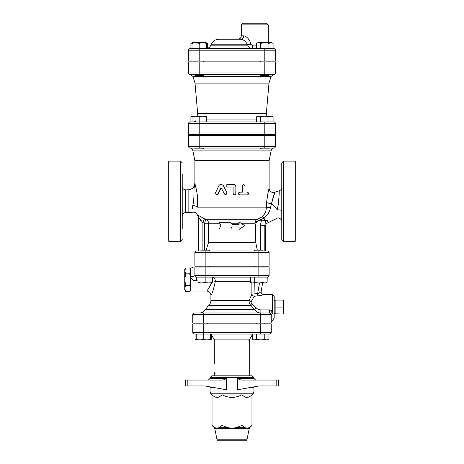 <?xml version="1.0" encoding="UTF-8"?>
<svg xmlns="http://www.w3.org/2000/svg" width="464" height="464" viewBox="0 0 464 464"><rect width="100%" height="100%" fill="white"/><g stroke="black" fill="none" stroke-linecap="round" stroke-linejoin="round"><path stroke-width="0.7" d="M274.183 313.786L283.463 314.087L283.463 300.08L275.871 300.08L275.871 307.081L283.463 307.081M275.871 314.087L275.871 307.081M190.663 270.901L189.759 267.977L185.658 267.977L184.759 270.901L185.658 273.818L184.759 279.664L185.658 285.511L184.759 288.434L185.658 291.357L189.759 291.357L190.663 288.434L189.759 285.511L190.663 279.664L189.759 273.818L190.663 270.901M189.759 285.511L185.658 285.511M189.759 273.818L185.658 273.818M185.658 291.357L184.759 289.791L184.759 269.543L185.658 267.977M211.543 283.04L208.493 288.77L206.695 291.05L190.663 291.056L190.663 268.279L193.674 267.009M209.374 250.983L209.374 250.137L200.935 250.137L200.935 250.983L198.679 250.983L198.679 217.697A4.217 4.205 -0 0 0 197.739 215.058L204.45 218.776L202.896 222.65L204.583 223.236L205.761 219.211L204.45 218.776M263.065 250.983L263.065 250.137L254.626 250.137L254.626 250.983M254.626 267.009L254.626 266.168M197.983 277.136L197.983 282.28C197.983 283.139 197.983 283.139 197.983 282.28C197.983 283.139 197.983 283.139 197.983 282.28C200.373 283.139 202.768 283.139 205.158 282.28C207.547 283.139 209.937 283.139 212.326 282.28C212.326 283.139 212.326 283.139 212.326 282.28C212.326 283.139 212.326 283.139 212.326 282.28L212.326 277.136M212.326 282.918L197.983 282.918M250.566 277.136L250.566 282.28C251.946 283.139 253.327 283.139 254.707 282.28C257.462 283.139 260.223 283.139 262.984 282.28C264.364 283.139 265.744 283.139 267.125 282.28L265.802 283.04L251.882 283.04L251.888 294.095A2.529 2.071 -149.7 0 0 254.272 296.258L257.862 295.875C261.534 295.365 263.453 294.889 263.627 294.437A2.529 2.523 -63 0 1 262.473 294.164L262.473 294.164A2.529 2.523 -63 0 1 261.128 291.549M254.707 277.136L254.707 282.28M196.875 277.136L205.158 277.136L205.158 282.28M262.984 277.136L262.984 282.28M267.212 277.136L267.125 282.28M256.418 323.959L256.418 323.112M196.197 334.08L196.197 339.225C196.197 340.089 196.197 340.089 196.197 339.225C196.197 340.089 196.197 340.089 196.197 339.225C198.586 340.089 200.976 340.089 203.365 339.225C205.755 340.089 208.145 340.089 210.534 339.225C210.534 340.089 210.534 340.089 210.534 339.225C210.534 340.089 210.534 340.089 210.534 339.225L210.534 334.08M210.534 339.718L211.648 339.225L210.325 339.984L196.405 339.984L195.083 339.225L196.197 339.718M256.493 339.225C259.254 340.089 262.015 340.089 264.776 339.225C266.156 340.089 267.537 340.089 268.917 339.225L267.595 339.984L253.675 339.984L252.352 339.225C253.733 340.089 255.113 340.089 256.493 339.225L256.493 334.08M252.352 334.08L252.352 339.225M195.083 339.225L195.083 334.08L203.365 334.08L203.365 339.225M264.776 334.08L264.776 339.225M268.917 334.08L268.917 339.225M211.648 334.701L211.648 339.225M197.084 116L197.664 113.471L266.336 113.471L268.992 83.097L195.008 83.097L192.908 76.432L190.495 74.663L194.973 74.663L194.973 75.504L203.406 75.504L203.406 74.663L199.189 74.663L264.811 74.663L203.406 74.663M264.811 74.663L273.76 74.663A1.688 1.688 0 0 0 275.448 72.976L264.811 72.976L264.811 74.663L260.594 74.663L260.594 75.504L269.027 75.504L269.027 74.663M269.027 61.161L269.027 62.008M192.021 48.511L192.021 43.448C192.021 42.584 192.021 42.584 192.021 43.448C192.021 42.584 192.021 42.584 192.021 43.448C194.41 42.584 196.8 42.584 199.189 43.448C201.579 42.584 203.969 42.584 206.364 43.448C206.364 42.584 206.364 42.584 206.364 43.448C206.364 42.584 206.364 42.584 206.364 43.448L206.364 48.511M192.021 42.955L190.913 43.448L192.369 42.601L206.01 42.601L207.472 43.448L206.364 42.955M256.528 43.448L257.99 42.601L271.631 42.601L273.087 43.448C271.713 42.584 270.332 42.584 268.952 43.448C266.191 42.584 263.43 42.584 260.669 43.448C259.289 42.584 257.909 42.584 256.528 43.448L256.528 48.511M188.552 50.199A1.688 1.688 0 0 1 190.24 48.511A1.688 1.688 0 0 0 188.552 50.199L199.189 50.199L199.189 48.511L190.24 48.511A1.688 1.688 0 0 0 188.552 50.199L188.552 61.161L275.448 61.161L275.448 50.199A1.688 1.688 0 0 0 273.76 48.511L199.189 48.511L199.189 43.448M273.087 48.511L273.087 43.448M268.952 48.511L268.952 43.448M260.669 48.511L260.669 43.448M190.24 48.511L190.913 48.511L190.913 43.448M207.472 48.32L207.472 43.448M194.973 148.057L194.973 148.903L203.406 148.903L203.406 148.057M203.406 134.56L203.406 135.401M260.594 148.057L260.594 148.903L269.027 148.903L269.027 148.057M206.364 116.203L192.369 116L190.913 116.841L192.021 116.348M192.021 121.904L192.021 116.841C192.021 115.983 192.021 115.983 192.021 116.841C192.021 115.983 192.021 115.983 192.021 116.841C194.41 115.983 196.8 115.983 199.189 116.841C201.579 115.983 203.969 115.983 206.364 116.841C206.364 115.983 206.364 115.983 206.364 116.841C206.364 115.983 206.364 115.983 206.364 116.841L206.364 121.904M256.528 116.841L257.99 116L271.631 116L273.087 116.841C271.713 115.983 270.332 115.983 268.952 116.841C266.191 115.983 263.43 115.983 260.669 116.841C259.289 115.983 257.909 115.983 256.528 116.841L256.528 121.904M199.189 134.56L199.189 123.592L188.552 123.592A1.688 1.688 0 0 1 190.24 121.904A1.688 1.688 0 0 0 188.552 123.592L188.552 134.56L275.448 134.56L275.448 123.592A1.688 1.688 0 0 0 273.76 121.904L190.24 121.904L190.913 121.904L190.913 116.841M264.811 121.904L264.811 123.592L199.189 123.592L199.189 116.841M273.087 121.904L273.087 116.841M268.952 121.904L268.952 116.841M260.669 121.904L260.669 116.841M230.741 222.297L219.269 222.297L220.847 225.672L219.269 229.048L230.741 229.048L232 226.937L239.105 226.937L239.105 229.39L244.731 225.672L239.105 221.954L239.105 224.408L232 224.408L230.741 222.297L232 224.408M238.879 224.408L238.879 223.236A4.217 1.148 90 0 1 238.931 221.954L239.105 221.954M239.105 229.39L238.879 226.937M231.983 226.966L230.741 229.048M257.294 250.137L255.728 242.544L208.504 242.544L206.109 250.137M255.728 242.544L255.728 225.429L254.945 223.236A4.217 2.529 159.6 0 1 258.112 220.783L264.028 218.057C267.548 215.331 269.723 211.81 270.558 207.495L271.521 203.522C272.896 197.96 274.009 194.3 274.856 192.537L271.521 203.522L277.391 209.914C278.678 201.121 279.287 194.932 279.218 191.348C279.241 187.862 279.305 199.793 277.391 209.914C276.295 221.131 276.295 221.131 277.391 209.914A3.376 1.148 180 0 1 281.776 211.01M266.591 23.2L242.968 23.2L241.28 24.888L268.279 24.888L266.591 23.2M256.528 45.136L252.451 45.136L250.931 43.628C248.936 38.756 246.517 36.169 243.67 35.856L241.28 35.856C241.083 37.903 239.958 39.028 237.904 39.231L240.891 39.231A3.376 2.778 90 0 0 243.67 35.856M244.94 41.157L243.82 40.316M240.891 39.231L218.927 39.231L240.891 39.231C243.426 39.452 245.665 41.302 247.608 44.782A3.376 0.36 158.9 0 0 250.931 43.628M252.451 45.136A3.376 0.58 -90 0 1 251.871 48.511C249.963 48.476 248.594 47.369 247.759 45.176L210.853 45.176L210.998 44.782L247.608 44.782L247.759 45.176A3.376 0.348 158.8 0 0 251.053 44.022M194.88 275.448A1.688 1.688 0 0 0 196.568 277.136A1.688 1.688 0 0 1 194.88 275.448L194.88 267.009C193.581 267.009 193.581 267.009 194.88 267.009C193.581 267.009 193.581 267.009 194.88 267.009L269.12 267.009L269.12 275.448A1.688 1.688 0 0 1 267.432 277.136L205.158 277.136L205.158 275.448L194.88 275.448A4.217 1.143 0 0 1 190.663 276.585C190.988 279.177 192.954 280.616 196.568 280.894L197.983 280.894M260.635 312.991L194.457 312.991L203.365 312.991L203.365 314.679L260.635 314.679L260.635 312.991M271.214 314.447L271.231 314.679A1.688 1.688 0 0 0 269.543 312.991L260.872 312.991L260.872 309.894C258.993 309.865 257.491 309.227 256.372 307.986L252.277 304.169C251.215 303.421 250.891 302.528 251.291 301.507L254.272 296.258M260.635 323.112L260.635 314.679L271.231 314.679L271.231 323.112L192.769 323.112L192.769 314.679A1.688 1.688 0 0 1 194.457 312.991A1.688 1.688 0 0 0 192.769 314.679L203.365 314.679L203.365 323.112M192.769 332.392L192.769 323.959L271.231 323.959L271.231 332.392A1.688 1.688 0 0 1 269.543 334.08L203.365 334.08L203.365 332.392L192.769 332.392A1.688 1.688 0 0 0 194.457 334.08M194.88 252.671L205.158 252.671L205.158 250.983L267.432 250.983A1.688 1.688 0 0 1 269.12 252.671L269.12 266.168L194.88 266.168L194.88 252.671A1.688 1.688 0 0 1 196.568 250.983L198.679 250.983L198.679 217.697L202.896 222.65L202.896 250.137M205.158 250.983L196.568 250.983M194.973 74.663L190.24 74.663A1.688 1.688 0 0 1 188.552 72.976L188.552 62.008L275.448 62.008L275.448 72.976A1.688 1.688 0 0 1 273.76 74.663L271.092 76.432L268.992 83.097M190.24 148.057A1.688 1.688 0 0 1 188.552 146.369L188.552 135.401L199.189 135.401L199.189 146.369L188.552 146.369A1.688 1.688 0 0 0 190.24 148.057L273.76 148.057A1.688 1.688 0 0 0 275.448 146.369A1.688 1.688 0 0 1 273.76 148.057A1.688 1.688 0 0 0 275.448 146.369L264.811 146.369L264.811 148.057M275.448 146.369L275.448 135.401L199.189 135.401M194.039 62.008L194.039 61.161M266.336 113.471L266.916 116M190.24 74.663L199.189 74.663L199.189 72.976L188.552 72.976A1.688 1.688 0 0 0 190.24 74.663A1.688 1.688 0 0 1 188.552 72.976M239.064 440.8L237.603 440.8M218.271 440.8L245.729 440.8L218.271 440.8L217.03 439.785L214.803 428.649L215.685 428.649A1.688 1.601 90 0 0 215.244 427.785L217.024 428.144L218.799 427.785A1.688 1.264 -90 0 1 219.141 428.649L228.537 428.649A1.688 0.342 90 0 0 228.445 427.785L232 428.144L235.555 427.785A1.688 0.342 -90 0 0 235.463 428.649L233.839 428.533M187.195 385.961L187.195 380.057L185.6 380.057L185.6 385.961L204.972 385.961L226.397 389.748L226.397 378.369C224.924 379.604 223.132 380.167 221.021 380.057C223.132 380.167 224.924 379.604 226.397 378.369L210.064 378.369L208.377 380.057M276.805 385.961L278.4 385.961L278.4 380.057L276.805 380.057L276.805 385.961L259.028 385.961L237.603 389.748L237.603 378.369C239.076 379.604 240.868 380.167 242.979 380.057L276.805 380.057M253.443 393.205L253.936 392.016L210.064 392.016L210.557 393.205L253.443 393.205L251.969 394.678C248.64 398.28 245.311 398.28 241.988 394.678C235.329 398.28 228.671 398.28 222.012 394.678C218.689 398.28 215.36 398.28 212.031 394.678L212.031 425.471L215.244 427.785L214.345 427.785L212.031 425.471M210.064 378.369L210.064 377.528L253.936 377.528L253.936 378.369L237.603 378.369M249.47 387.649L253.936 387.649L253.936 392.016M232 428.144L228.537 428.649L232 428.144L235.463 428.649L244.859 428.649A1.688 1.264 90 0 1 245.201 427.785L246.976 428.144L248.756 427.785A1.688 1.601 -90 0 0 248.315 428.649L249.197 428.649L249.655 427.785L248.756 427.785L251.969 425.471L251.969 394.678M215.685 428.649L217.024 428.144L219.141 428.649M246.976 428.144L244.859 428.649L246.976 428.144L248.315 428.649M219.107 428.649L218.005 428.51M217.512 428.359L217.024 428.144M241.988 425.471L245.201 427.785L235.555 427.785L241.988 425.471L241.988 394.678M187.195 380.057L221.021 380.057M253.936 377.528L252.248 375.84L211.752 375.84L210.064 377.528M278.4 380.057L278.4 385.961L278.4 380.057M222.012 425.471L228.445 427.785L218.799 427.785L222.012 425.471L222.012 394.678M215.128 373.311A0.841 0.841 0 0 1 214.658 373.166M214.281 372.464L214.281 375.84M252.352 334.701L249.719 339.143L249.719 375.84M214.281 341.249L214.281 362.343L214.281 339.143L249.719 339.143M248.872 340.408A0.841 0.841 0 0 1 249.342 340.553M215.128 363.184A0.841 0.841 0 0 1 214.658 363.045M271.231 332.392A1.688 1.688 0 0 1 269.543 334.08A1.688 1.688 0 0 0 271.231 332.392L260.635 332.392L260.635 334.08M195.037 184.365L195.356 185.641M195.756 187.091L196.092 188.361M197.2 194.01L197.542 197.496M271.521 203.522A4.217 0.94 -175 0 1 266.667 202.524C267.426 195.686 268.209 191.093 269.016 188.738C269.677 186.395 267.206 194.399 266.667 202.524L266.4 207.141L197.142 207.141C196.666 216.259 196.666 216.259 197.142 207.141C199.126 196.492 194.909 184.776 194.88 183.071L194.88 183.141M193.952 189.254L194.88 183.071L194.88 160.712L269.12 160.712L269.12 188.349C269.7 191.707 271.655 193.001 274.984 192.229L279.241 190.785C280.929 190.089 281.776 189.005 281.776 187.52M234.471 194.88L233.096 193.529L233.096 187.033M247.074 192.183L247.416 192.183C249.035 193.082 249.035 193.981 247.416 194.88L239.795 194.88C238.049 193.981 238.049 193.082 239.795 192.183L242.353 192.183L242.353 185.687L243.67 184.336L244.975 185.687L244.975 192.183M247.074 194.88L239.621 194.88C237.91 193.981 237.91 193.082 239.621 192.183L242.121 192.183L242.121 185.687L243.67 184.336M221.113 184.336L219.988 184.591L218.979 185.461L215.458 192.931L216.584 194.88L217.72 194.132L220.562 188.164L221.166 187.816L224.599 194.132L225.817 194.88L227.041 192.931L223.381 185.617L221.601 184.382L223.694 185.838L227.151 192.931L225.887 194.88M221.235 187.827L218.039 194.132L216.584 194.88M269.12 160.712L271.243 150.092C271.591 148.828 272.414 148.149 273.725 148.057M212.326 280.923A4.217 0.452 -175.2 0 1 215.337 281.352C213.452 289.896 211.978 294.53 210.911 295.272C211.978 294.53 213.452 289.89 215.337 281.352C213.452 289.896 211.978 294.53 210.911 295.272C211.978 294.53 213.452 289.89 215.337 281.352L250.566 281.352M259.504 283.04L257.642 293.637C259.834 292.761 261 292.036 261.145 291.473L262.636 283.04M257.862 295.875L257.642 293.637L251.888 294.095L249.226 300.388A2.529 1.067 -160.9 0 0 251.291 301.507M254.777 283.04L254.997 295.991M263.627 294.437L262.479 294.164M208.562 305.503L250.943 305.503L254.458 309.32L205.558 309.32L208.562 305.503C210.088 304.14 210.871 302.435 210.911 300.388L249.226 300.388C248.866 302.36 249.441 304.065 250.943 305.503A2.529 0.365 128.3 0 0 252.277 304.169M260.872 312.991C258.117 312.927 255.983 311.704 254.458 309.32L256.372 307.986M270.721 313.473A2.529 0.545 134.4 0 1 272.496 310.903L269.543 309.894L260.872 309.894M269.543 309.894L269.543 312.991A1.688 1.688 0 0 1 271.231 314.679A2.529 1.282 180 0 1 273 313.455L272.496 310.903L272.496 294.431L274.183 296.119L274.183 318.049L273 319.661L273 313.455M233.119 193.529L233.462 194.422L234.274 194.863L235.19 194.7L235.805 193.964L235.874 187.033C235.712 185.397 234.796 184.492 233.119 184.336L227.435 184.336C225.672 185.235 225.672 186.134 227.435 187.033L233.119 187.033L233.096 193.529M197.142 207.141A4.217 1.647 8.9 0 0 192.821 205.43C192.415 214.374 192.415 214.374 192.821 205.43L192.833 205.39M192.374 208.945L192.821 205.43C194.892 196.759 193.018 190.629 194.88 183.071C194.48 187.166 192.229 189.416 188.129 189.817L185.6 189.817C183.553 189.619 182.427 188.494 182.224 186.441M193.476 202.217L193.853 198.749M270.558 207.495A4.217 0.342 -178.1 0 1 266.4 207.141C266.255 211.068 264.816 214.31 262.085 216.868L257.619 219.211L258.146 220.881C256.482 221.873 255.676 223.387 255.728 225.429M262.085 216.868A4.217 1.056 -131.3 0 1 264.028 218.057L264.712 220.609M278.064 205.871L278.4 203.186M261.418 220.609L260.304 225.382L264.828 225.382L265.646 220.609L267.27 220.609L258.146 220.881M267.85 222.018L267.27 220.609M264.828 250.983L264.828 225.382L265.193 226.357M200.993 220.765L199.503 218.788M281.776 162.823L281.776 239.592L283.463 241.28L295.272 241.28L295.272 161.136L283.463 161.136L281.776 162.823M182.224 228.317L182.224 174.099M182.224 180.426L182.224 194.88M182.224 207.536L182.224 215.661M182.224 228.508L182.224 215.853M182.224 239.592L180.537 241.28L168.728 241.28L168.728 161.136L180.537 161.136L180.537 241.28M208.504 242.544L208.504 223.236L219.704 223.236M241.106 223.236L254.945 223.236A4.217 3.822 -90 0 1 257.619 219.211L205.761 219.211A4.217 3.915 90 0 1 208.504 223.236L204.583 223.236L204.583 250.137M231.327 223.236L238.879 223.236M273.76 48.511A1.688 1.688 0 0 1 275.448 50.199L264.811 50.199L264.811 48.511M199.189 61.161L199.189 50.199L264.811 50.199L264.811 61.161M256.528 119.944L206.364 119.944M192.908 76.432L271.092 76.432M273.76 121.904A1.688 1.688 0 0 1 275.448 123.592L264.811 123.592L264.811 134.56M264.811 62.008L264.811 72.976L199.189 72.976L199.189 62.008M258.842 250.983L258.842 252.671L205.158 252.671L205.158 266.168M209.85 386.825L210.064 387.649L214.53 387.649M245.729 440.8L246.97 439.785L217.03 439.785M260.635 323.959L260.635 332.392L203.365 332.392L203.365 323.959M194.88 160.712L192.757 150.092L271.243 150.092M196.568 277.136L196.568 280.894M212.326 277.153A4.217 3.335 -90 0 1 215.337 281.352M258.842 267.009L258.842 275.448L269.12 275.448A1.688 1.688 0 0 1 267.432 277.136M205.158 267.009L205.158 275.448L258.842 275.448L258.842 277.136M218.039 194.132L217.72 194.132M199.189 148.057L199.189 146.369L264.811 146.369L264.811 135.401M267.432 250.983A1.688 1.688 0 0 1 269.12 252.671L258.842 252.671L258.842 266.168M188.129 189.817L188.129 212.599L192.763 212.228C194.52 212.031 195.918 212.645 196.956 214.084L198.679 217.802M260.304 225.382L260.304 250.137M188.129 212.599L185.6 212.599L185.6 189.817M283.463 241.28L283.463 161.136M274.183 300.376L275.871 300.08M190.663 269.543L189.759 267.977M190.663 289.791L189.759 291.357M209.374 267.009L209.374 266.168M200.935 267.009L200.935 266.168M263.065 267.009L263.065 266.168M251.882 283.04L250.566 282.28M207.582 323.959L207.582 323.112M199.149 323.959L199.149 323.112M264.851 323.959L264.851 323.112M194.973 61.161L194.973 62.008M203.406 61.161L203.406 62.008M260.594 61.161L260.594 62.008M192.369 42.601L192.021 42.804M194.973 134.56L194.973 135.401M260.594 134.56L260.594 135.401M269.027 134.56L269.027 135.401M192.369 116L192.021 116.203M241.28 24.888L241.28 35.856M268.279 24.888L268.279 42.601M210.998 44.782C212.477 41.273 215.122 39.423 218.927 39.231M210.853 45.176C209.966 47.282 208.377 48.395 206.097 48.511M269.961 62.008L269.961 61.161M196.173 119.944C195.808 121.168 194.984 121.823 193.708 121.904M197.664 113.471L195.008 83.097M253.936 387.649L254.15 386.825M210.064 387.649L210.064 392.016M212.031 394.678L210.557 393.205M214.803 428.649L214.345 427.785M249.655 427.785L251.969 425.471M246.97 439.785L249.197 428.649M253.936 378.369L255.623 380.057M214.281 362.343L214.281 364.031M214.281 339.143L210.534 334.254M192.757 150.092C192.409 148.828 191.586 148.149 190.275 148.057M262.473 294.159C261.36 293.347 260.919 292.459 261.151 291.502M273 319.661L271.231 322.074M272.496 294.431L263.575 294.431M210.911 300.388L210.911 295.272C210.656 292.714 209.252 291.311 206.695 291.05M205.558 309.32C204.241 311.663 202.24 312.887 199.549 312.991M281.776 221.409C282.46 220.615 279.05 216.265 276.561 218.579L268.157 222.685C266.371 223.416 265.425 224.744 265.321 226.67L265.321 250.983M185.6 212.599C183.553 212.796 182.427 213.921 182.224 215.969M180.537 161.136L182.224 162.823"/></g></svg>
